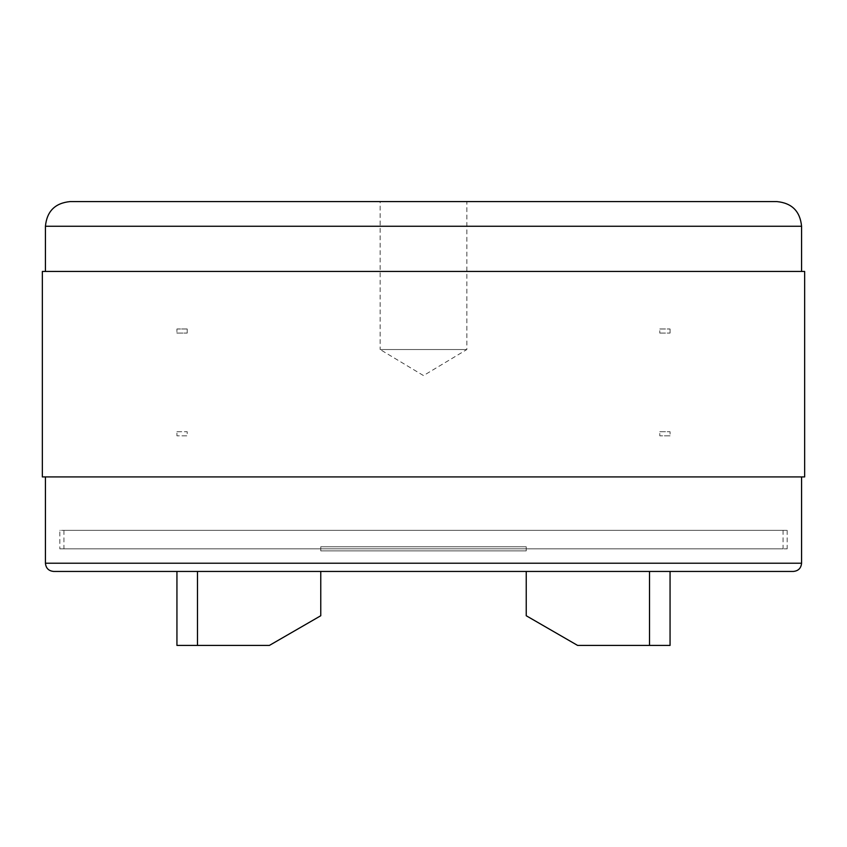 <?xml version="1.0" encoding="UTF-8"?>
<svg xmlns="http://www.w3.org/2000/svg" width="847" height="847" viewBox="0 0 847 847"><rect width="100%" height="100%" fill="white"/><g stroke="black" fill="none" stroke-linecap="round" stroke-linejoin="round"><path stroke-width="0.64" stroke-dasharray="4.24 3.18" d="M526.241 571.439L526.241 615.748L577.601 645.414L649.522 645.414L649.522 571.439L526.241 571.439L670.062 571.439L670.062 645.414L649.522 645.414M197.478 645.414L176.938 645.414L176.938 571.439L320.759 571.439L197.478 571.439L197.478 645.414L269.399 645.414L320.759 615.748L320.759 571.439M70.089 201.586L776.911 201.586M380.144 201.586L466.856 201.586L380.144 201.586L380.144 349.525L466.856 349.525L380.144 349.525L423.5 375.581L466.856 349.525L466.856 201.586M804.65 476.925L42.35 476.925M42.35 271.453L804.65 271.453M801.569 476.925L45.431 476.925L801.569 476.925M801.569 271.453L45.431 271.453L801.569 271.453M793.353 571.439L53.647 571.439M783.073 571.439L66.182 571.439L783.073 571.439M670.062 571.439L649.522 571.439M197.478 571.439L176.938 571.439M187.208 328.985L187.208 333.093L187.208 328.985L176.938 328.985L176.938 333.093L187.208 333.093L176.938 333.093L176.938 328.985L187.208 328.985M59.819 548.835L787.181 548.835L59.819 548.835L59.819 530.349L787.181 530.349L59.819 530.349M783.073 548.835L63.927 548.835L783.073 548.835L783.073 530.349L63.927 530.349L783.073 530.349M320.759 546.781L320.759 550.889L526.241 550.889L526.241 546.781L320.759 546.781L320.759 550.889L320.759 546.781L526.241 546.781L526.241 550.889L526.241 546.781L526.241 550.889L320.759 550.889L526.241 550.889L526.241 546.781L526.241 550.889L320.759 550.889L320.759 546.781L526.241 546.781L320.759 546.781L320.759 550.889L320.759 546.781M659.792 328.985L670.062 328.985L659.792 328.985L659.792 333.093L659.792 328.985M659.792 333.093L670.062 333.093L659.792 333.093M670.062 328.985L670.062 333.093L670.062 328.985M659.792 431.716L670.062 431.716L659.792 431.716L659.792 435.824L659.792 431.716M670.062 435.824L659.792 435.824L670.062 435.824L670.062 431.716L670.062 435.824M176.938 431.716L187.208 431.716L187.208 435.824L176.938 435.824L187.208 435.824L187.208 431.716L176.938 431.716L176.938 435.824L176.938 431.716M45.431 226.244L801.569 226.244M45.431 563.223L801.569 563.223M787.181 530.349L787.181 548.835M63.927 530.349L63.927 548.835"/><path stroke-width="1.27" d="M649.522 571.439L649.522 645.414L670.062 645.414L670.062 571.439M649.522 645.414L577.601 645.414L526.241 615.748L526.241 571.439M320.759 571.439L320.759 615.748L269.399 645.414L197.478 645.414L197.478 571.439M176.938 571.439L176.938 645.414L197.478 645.414M801.569 271.453L801.569 226.244C800.108 211.274 791.892 203.058 776.911 201.586L70.089 201.586C55.108 203.058 46.892 211.274 45.431 226.244L45.431 271.453M42.35 476.925L42.35 271.453L804.65 271.453L804.65 476.925L42.35 476.925M45.431 563.223C45.918 568.21 48.66 570.952 53.647 571.439L793.353 571.439C798.34 570.952 801.082 568.21 801.569 563.223L45.431 563.223L45.431 476.925M801.569 226.244L45.431 226.244M801.569 563.223L801.569 476.925"/></g></svg>
